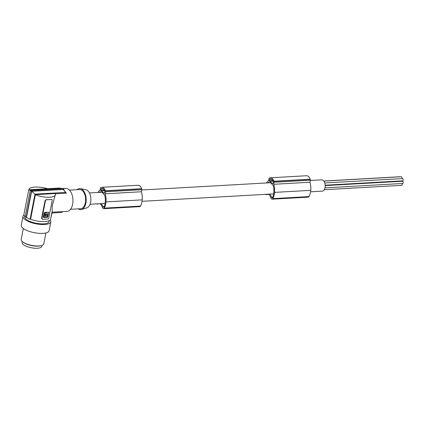 <?xml version="1.0" encoding="UTF-8"?>
<svg xmlns="http://www.w3.org/2000/svg" width="424" height="424" viewBox="0 0 424 424"><rect width="100%" height="100%" fill="white"/><g stroke="black" fill="none" stroke-linecap="round" stroke-linejoin="round"><path stroke-width="0.64" d="M99.221 192.39A9.19 5.231 86.8 0 1 100.154 191.701L101.002 192.289A5.66 3.222 -93.2 0 1 101.113 192.284A5.66 3.222 -93.2 0 1 102.454 192.708A5.66 3.222 -93.2 0 1 103.7 194.181L104.548 194.78A11.665 6.641 86.8 0 1 104.913 196.021A10.505 5.978 86.8 0 1 105.327 200.902A13.997 7.966 86.8 0 1 105.263 201.829A13.997 7.966 86.8 0 1 104.717 205.147A7.277 4.139 86.8 0 1 104.458 206.499A1.537 0.874 86.8 0 1 104.05 207.193A1.537 0.874 86.8 0 1 103.742 207.309A1.537 0.874 86.8 0 1 102.984 206.684L104.426 206.605M97.891 192.47A12.28 6.991 86.8 0 1 100.027 190.196L100.43 188.166A0.959 0.546 86.8 0 1 100.78 187.599A8.061 4.59 86.8 0 1 101.002 187.477A6.927 3.943 86.8 0 1 101.765 187.297L137.996 185.256A6.927 3.943 86.8 0 1 141.669 188.701A8.061 4.59 86.8 0 1 141.717 188.855A0.959 0.546 86.8 0 1 141.791 189.719L141.393 191.754A12.28 6.991 86.8 0 1 142.226 199.688A12.28 6.991 86.8 0 1 142.21 199.852A12.593 7.171 86.8 0 1 142.204 199.884A12.593 7.171 86.8 0 1 140.508 206.091A1.919 1.092 86.8 0 1 140.174 206.504A1.919 1.092 86.8 0 1 139.793 206.647L103.562 208.693A1.919 1.092 86.8 0 1 102.619 207.924L101.119 204.681L99.73 203.706M101.765 187.297A6.927 3.943 86.8 0 1 105.438 190.747A8.061 4.59 86.8 0 1 105.491 190.901A0.959 0.546 86.8 0 1 105.56 191.765L105.163 193.8A12.28 6.991 86.8 0 1 105.995 201.734A12.28 6.991 86.8 0 1 105.979 201.898A12.593 7.171 86.8 0 1 105.974 201.93A12.593 7.171 86.8 0 1 104.278 208.131A1.919 1.092 86.8 0 1 103.944 208.544A1.919 1.092 86.8 0 1 103.562 208.693M100.859 190.175L101.113 188.897A0.578 0.329 86.8 0 1 101.341 188.553A7.107 4.044 86.8 0 1 101.834 188.442A5.12 2.915 86.8 0 1 102.004 188.42A5.12 2.915 86.8 0 1 104.399 190.238A7.107 4.044 86.8 0 1 104.739 190.933A0.578 0.329 86.8 0 1 104.792 191.473L104.537 192.756A0.578 0.329 86.8 0 1 104.124 193.068L101.066 190.927A0.578 0.329 86.8 0 1 100.859 190.175L104.262 189.984M266.442 182.956A12.28 6.991 86.8 0 1 268.577 180.682L268.98 178.652A0.959 0.546 86.8 0 1 269.33 178.085A8.061 4.59 86.8 0 1 269.553 177.963A6.927 3.943 86.8 0 1 270.316 177.788A6.927 3.943 86.8 0 1 273.989 181.233A8.061 4.59 86.8 0 1 274.042 181.387A0.959 0.546 86.8 0 1 274.111 182.251L273.713 184.286A12.28 6.991 86.8 0 1 274.545 192.22A12.28 6.991 86.8 0 1 274.529 192.39A12.593 7.171 86.8 0 1 274.524 192.417A12.593 7.171 86.8 0 1 272.828 198.623A1.919 1.092 86.8 0 1 272.494 199.036A1.919 1.092 86.8 0 1 272.113 199.179A1.919 1.092 86.8 0 1 271.169 198.411L269.669 195.167L268.281 194.192M267.231 194.25L265.7 194.568A1.919 1.092 86.8 0 1 265.61 194.579A1.919 1.092 86.8 0 1 265.069 194.372M105.438 190.747L141.669 188.701M105.163 193.8L141.393 191.754M101.575 203.6L102.984 206.684M267.772 182.882A9.19 5.231 86.8 0 1 268.705 182.188L269.553 182.781A5.66 3.222 -93.2 0 1 269.664 182.776A5.66 3.222 -93.2 0 1 271.005 183.195A5.66 3.222 -93.2 0 1 272.25 184.673L273.104 185.267A11.665 6.641 86.8 0 1 273.464 186.507A10.505 5.978 86.8 0 1 273.877 191.394A13.997 7.966 86.8 0 1 273.814 192.321A13.997 7.966 86.8 0 1 273.268 195.634A7.277 4.139 86.8 0 1 273.008 196.985A1.537 0.874 86.8 0 1 272.6 197.679A1.537 0.874 86.8 0 1 272.293 197.796A1.537 0.874 86.8 0 1 271.535 197.176L272.976 197.091M105.491 190.901L141.717 188.855M98.681 203.764L97.149 204.082A1.919 1.092 86.8 0 1 97.059 204.092A1.919 1.092 86.8 0 1 96.518 203.886M270.125 194.086L271.535 197.176M105.979 201.898L142.21 199.852M101.834 188.442L102.179 188.42M270.316 177.788L306.547 175.743A6.927 3.943 86.8 0 1 310.22 179.188A8.061 4.59 86.8 0 1 310.273 179.341A0.959 0.546 86.8 0 1 310.341 180.205L309.944 182.241A12.28 6.991 86.8 0 1 310.776 190.175A12.28 6.991 86.8 0 1 310.76 190.344A12.593 7.171 86.8 0 1 310.755 190.371A12.593 7.171 86.8 0 1 309.059 196.577A1.919 1.092 86.8 0 1 308.725 196.99A1.919 1.092 86.8 0 1 308.343 197.139L272.113 199.179M310.58 191.802L322.282 191.144A5.66 3.222 -93.2 0 0 325.176 186.496A5.66 3.222 -93.2 0 0 322.993 180.264A5.66 3.222 -93.2 0 0 321.646 179.84L310.289 180.481M273.989 181.233L310.22 179.188M273.713 184.286L309.944 182.241M272.674 183.555L269.616 181.414A0.578 0.329 86.8 0 1 269.41 180.666L269.664 179.384A0.578 0.329 86.8 0 1 269.892 179.039A7.107 4.044 86.8 0 1 270.385 178.928A5.12 2.915 86.8 0 1 270.554 178.907A5.12 2.915 86.8 0 1 272.95 180.725A7.107 4.044 86.8 0 1 273.289 181.419A0.578 0.329 86.8 0 1 273.342 181.965L273.088 183.242A0.578 0.329 86.8 0 1 272.674 183.555L272.939 183.539M270.385 178.928L270.729 178.907M274.529 192.39L310.76 190.344M274.042 181.387L310.273 179.341M78.207 208.857A10.552 6.01 -93.2 0 0 78.249 208.889A10.552 6.01 -93.2 0 0 81.636 209.509L86.952 207.797A9.127 5.194 -93.2 0 0 90.884 199.784A9.127 5.194 -93.2 0 0 87.333 190.392A9.127 5.194 -93.2 0 0 85.934 189.772L80.459 188.664A10.552 6.01 -93.2 0 0 77.126 189.698M81.636 209.509A10.552 6.01 -93.2 0 0 86.189 200.245A10.552 6.01 -93.2 0 0 82.076 189.385A10.552 6.01 -93.2 0 0 80.459 188.664M69.457 190.132L79.622 189.56A9.593 5.459 86.8 0 1 81.901 190.27A9.593 5.459 86.8 0 1 85.611 200.844A9.593 5.459 86.8 0 1 80.703 208.719L70.538 209.292M63.171 188.563L65.731 188.42A11.512 6.556 86.8 0 1 72.615 204.283A11.512 6.556 86.8 0 1 67.029 211.412L62.725 211.656M30.586 219.203L35.404 194.664C43.301 198.151 55.094 198.098 55.412 194.579L52.269 205.619L52.131 211.226L50.615 219.038A13.43 4.521 11.1 0 1 30.586 219.203L30.067 219.229L34.991 194.134L65.725 192.395L63.197 189.47L31.62 191.256L34.991 194.134M51.956 212.201L62.747 211.592L61.761 212.456L52.025 213.002L50.806 218.058M63.87 189.083L31.376 190.917L26.166 217.486A14.395 4.844 11.1 0 1 25.62 217.12A14.395 4.844 11.1 0 1 25.122 216.754L30.337 190.185L62.831 188.351L63.87 189.083A67.162 50.382 -55 0 1 63.844 189.814M63.812 189.968L63.197 189.47M55.396 193.784L66.361 193.164L63.595 189.602M66.361 193.164L65.725 192.395M26.166 217.486L26.479 217.464L31.62 191.256M26.479 217.464A14.008 4.717 11.1 0 0 30.067 219.229M25.17 216.516A14.008 4.717 -168.9 0 1 23.829 214.862L28.758 189.761L30.305 190.35M24.777 216.161L24.671 216.712A12.471 4.198 11.1 0 0 30.745 221.736A12.471 4.198 11.1 0 0 43.667 223.846A12.471 4.198 11.1 0 0 49.152 221.513L49.348 220.501M50.17 219.881A14.199 4.781 -168.9 0 1 50.848 221.222A14.199 4.781 -168.9 0 1 50.843 221.847A14.199 4.781 -168.9 0 1 34.105 223.39A14.199 4.781 -168.9 0 1 22.976 216.378A14.199 4.781 -168.9 0 1 23.93 215.069M50.843 221.847L49.105 230.714A14.199 4.781 -168.9 0 1 32.367 232.257A14.199 4.781 -168.9 0 1 21.237 225.245L22.976 216.378M23.336 228.51L21.2 239.385A11.512 3.874 11.1 0 0 23.166 242.215A11.512 3.874 11.1 0 0 38.732 245.973A11.512 3.874 11.1 0 0 40.911 245.697A11.512 3.874 11.1 0 0 40.969 245.687A11.512 3.874 11.1 0 0 43.799 243.821L45.93 232.94M23.166 242.215L23.908 242.724A10.457 3.519 11.1 0 0 38.42 246.111A10.457 3.519 11.1 0 0 40.026 245.883A10.457 3.519 11.1 0 0 40.079 245.872M41.918 245.422L41.727 246.392A9.98 3.36 -168.9 0 1 37.339 248.257A9.98 3.36 -168.9 0 1 27.004 246.567A9.98 3.36 -168.9 0 1 22.143 242.549L22.334 241.579M47.626 188.696C39.623 186.221 29.293 186.613 29.049 189.406L29.028 189.745M55.412 194.579L55.327 193.535L35.404 194.664M41.61 218.217L45.092 200.483L46.2 199.656A13.43 4.521 11.1 0 0 49.004 199.656L46.401 199.799A0.959 0.721 125 0 0 45.442 200.732L41.965 218.461L41.61 218.217L42.374 219.16M51.601 199.508L49.004 199.656A13.43 4.521 11.1 0 0 51.399 199.365L51.601 199.508A0.959 0.721 -55 0 1 52.216 200.351L48.739 218.079A0.959 0.721 125 0 1 47.774 219.012L42.575 219.303A0.959 0.721 -55 0 1 42.199 219.203L42.087 219.102M51.808 199.529L51.399 199.365M42.199 219.203A0.959 0.721 -55 0 1 41.965 218.461M43.598 217.496L47.456 217.279A0.387 0.286 125 0 0 47.838 216.903L48.691 212.562A0.387 0.286 125 0 0 48.447 212.223L44.589 212.44A0.387 0.286 125 0 0 44.202 212.811L43.349 217.157A0.387 0.286 125 0 0 43.598 217.496L47.35 217.205A0.387 0.286 125 0 0 47.737 216.828L48.585 212.488A0.387 0.286 125 0 0 48.537 212.233M45.85 214.602A0.419 0.313 125 0 0 45.326 215.238A0.419 0.313 125 0 0 45.379 215.27M46.242 214.528A0.832 0.625 125 0 0 46.089 214.258M46.704 213.044A1.733 1.299 125 0 0 46.651 213.002A1.733 1.299 125 0 0 45.972 212.822A1.733 1.299 125 0 0 44.229 214.518L44.361 214.772M47.541 215.058L47.159 216.722L44.001 216.865L44.054 215.429L43.958 216.818M44.859 215.207L44.054 215.429M45.14 215.615A0.832 0.625 125 0 0 46.11 215.201L47.382 214.979M45.591 215.355A0.419 0.313 125 0 0 45.744 214.586A0.419 0.313 125 0 0 45.591 215.355M46.651 213.002L46.757 213.076A1.733 1.299 125 0 1 47.181 214.433L46.417 214.708M44.229 214.518L44.515 214.851L45.119 214.671A0.832 0.625 125 0 1 46.349 214.602M46.757 213.076A1.733 1.299 125 0 0 46.073 212.896A1.733 1.299 125 0 0 44.335 214.592M46.354 215.037L47.488 215.053M46.46 215.111L46.11 215.201M44.812 215.159L44.986 215.339A0.832 0.625 125 0 0 46.216 215.27M44.918 215.233L44.154 215.503M61.777 212.451L52.025 213.002M61.538 188.426L59.503 188.028L28.768 189.761M31.376 190.917L30.337 190.185M402.069 183.513A1.124 0.641 86.8 0 1 402.206 184.689A1.124 0.641 86.8 0 1 401.671 185.352L324.265 189.719M325.192 185.601L402.535 181.239A1.124 0.641 86.8 0 1 402.8 181.318A1.124 0.641 86.8 0 1 403.235 182.559A1.124 0.641 86.8 0 1 402.662 183.481L324.985 187.864M323.777 181.032L399.784 176.744A1.124 0.641 86.8 0 1 400.018 176.808M325.187 185.415L398.899 181.255A1.124 0.641 86.8 0 1 399.164 181.339A1.124 0.641 86.8 0 1 399.26 181.424M324.757 182.977L402.429 178.594A1.124 0.641 86.8 0 1 402.694 178.679A1.124 0.641 86.8 0 1 403.129 179.919A1.124 0.641 86.8 0 1 402.556 180.836L325.176 185.203M323.83 181.106L401.29 176.734A1.124 0.641 86.8 0 1 401.555 176.819A1.124 0.641 86.8 0 1 401.846 178.631M104.278 208.131L140.508 206.091M101.066 190.927L104.643 190.726M265.7 194.568L268.583 194.404M105.56 191.765L141.791 189.719M101.341 188.553L102.56 188.484M101.113 188.897L103.191 188.781M104.124 193.068L104.389 193.053M274.111 182.251L310.341 180.205M269.616 181.414L273.194 181.212M269.41 180.666L272.812 180.47M269.664 179.384L271.742 179.267M269.892 179.039L271.111 178.97M272.828 198.623L309.059 196.577M45.092 200.483L45.442 200.732M265.61 194.579L268.593 194.415M269.664 182.776L141.738 189.994M101.113 192.284L89.427 192.947M40.026 245.883L40.911 245.697M51.977 199.609L51.707 199.418M61.671 188.42L59.503 188.028L28.763 189.761M28.98 189.751L29.049 189.406M273.623 193.89L142.029 201.315M105.073 203.403L90.063 204.251"/></g></svg>

